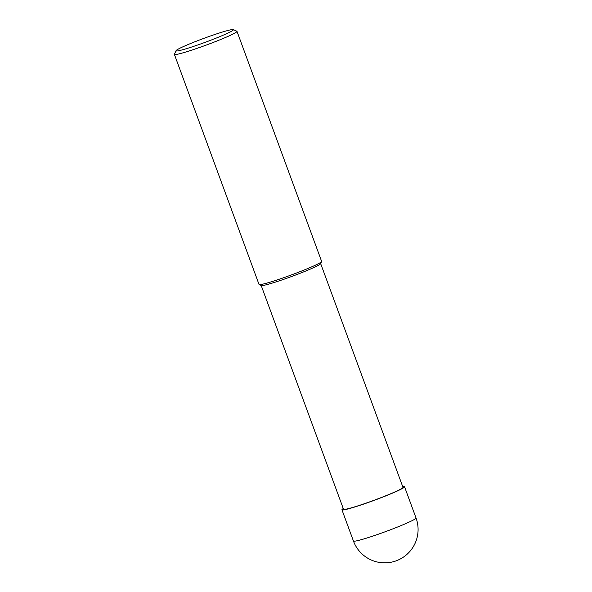 <?xml version="1.0" encoding="UTF-8"?>
<svg xmlns="http://www.w3.org/2000/svg" width="592" height="592" viewBox="0 0 592 592"><rect width="100%" height="100%" fill="white"/><g stroke="black" fill="none" stroke-linecap="round" stroke-linejoin="round"><path stroke-width="0.89" d="M176.053 50.66L174.403 54.212A33.352 2.272 -20.2 0 0 174.388 54.383A33.352 2.272 -20.2 0 0 210.604 43.453A33.352 2.272 -20.2 0 0 236.985 31.354A33.352 2.272 -20.2 0 0 236.859 31.235L233.307 29.6A30.569 2.079 159.8 0 1 209.235 40.804A30.569 2.079 159.8 0 1 176.053 50.66A30.569 2.079 159.8 0 1 200.222 39.723A30.569 2.079 159.8 0 1 233.307 29.6M236.985 31.354L321.626 261.398A33.352 2.272 159.8 0 1 321.604 261.568A33.352 2.272 159.8 0 1 295.245 273.497A33.352 2.272 159.8 0 1 259.155 284.545A33.352 2.272 159.8 0 1 259.022 284.426L174.388 54.383M259.155 284.545L261.287 285.529A31.687 2.153 -20.2 0 0 295.571 275.028A31.687 2.153 -20.2 0 0 320.62 263.699L321.604 261.568M261.168 285.418A31.687 2.153 -20.2 0 0 295.571 275.028A31.687 2.153 -20.2 0 0 320.635 263.536M261.19 285.485L343.508 509.216A31.687 2.153 -20.2 0 0 377.911 498.834A31.687 2.153 -20.2 0 0 402.974 487.334L320.664 263.603M343.264 508.55A33.352 2.272 -20.2 0 0 341.939 509.786A33.352 2.272 -20.2 0 0 378.162 498.864A33.352 2.272 -20.2 0 0 404.543 486.757A33.352 2.272 -20.2 0 0 402.73 486.668M389.647 530.092A33.352 2.272 159.8 0 1 353.431 541.014A33.352 33.352 0 0 0 396.529 560.698A33.352 33.352 0 0 0 416.035 517.985A33.352 2.272 159.8 0 1 389.647 530.092M341.939 509.786L353.431 541.014M404.543 486.757L416.035 517.985"/></g></svg>
